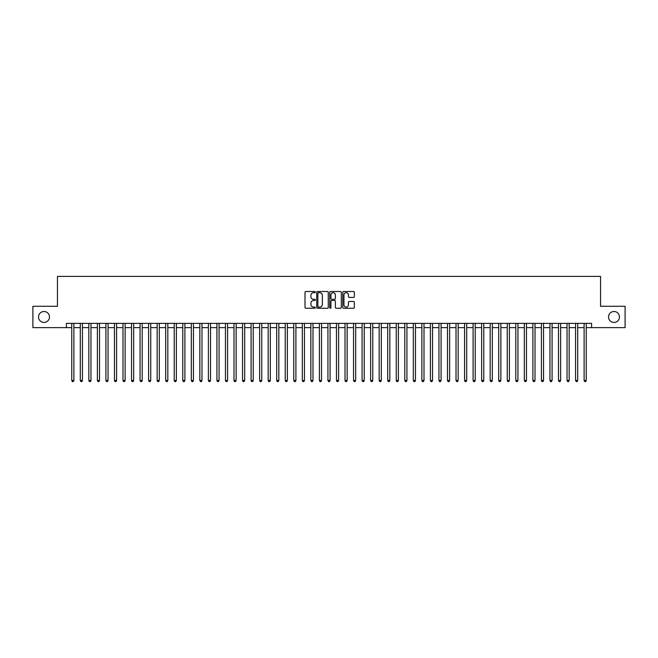 <?xml version="1.0" encoding="UTF-8"?>
<svg xmlns="http://www.w3.org/2000/svg" width="658" height="658" viewBox="0 0 658 658"><rect width="100%" height="100%" fill="white"/><g stroke="black" fill="none" stroke-linecap="round" stroke-linejoin="round"><path stroke-width="0.99" d="M315.338 292.086A0.584 0.584 0 0 0 314.754 291.502L305.847 291.502A0.839 0.839 0 0 0 305.008 292.341L305.008 307.426A0.839 0.839 0 0 0 305.847 308.265L314.754 308.265A0.584 0.584 0 0 0 315.338 307.673A0.584 0.584 0 0 0 314.754 307.089L313.595 307.089A2.681 2.681 0 0 1 310.913 304.407L310.913 303.149A2.681 2.681 0 0 1 313.595 300.467L314.754 300.467A0.584 0.584 0 0 0 315.338 299.884A0.584 0.584 0 0 0 314.754 299.291L313.595 299.291A2.681 2.681 0 0 1 310.913 296.61L310.913 295.352A2.681 2.681 0 0 1 313.595 292.67L314.754 292.67A0.584 0.584 0 0 0 315.338 292.086M608.535 316.959A5.461 5.461 0 0 0 613.996 322.428A5.461 5.461 0 0 0 619.466 316.959A5.461 5.461 0 0 0 613.996 311.497A5.461 5.461 0 0 0 608.535 316.959M38.534 316.959A5.461 5.461 0 0 0 44.004 322.428A5.461 5.461 0 0 0 49.465 316.959A5.461 5.461 0 0 0 44.004 311.497A5.461 5.461 0 0 0 38.534 316.959M353.494 297.408A0.839 0.839 0 0 0 354.333 296.569L354.333 292.341A0.839 0.839 0 0 0 353.494 291.502L343.608 291.502A0.839 0.839 0 0 0 342.769 292.341L342.769 307.426A0.839 0.839 0 0 0 343.608 308.265L353.494 308.265A0.839 0.839 0 0 0 354.333 307.426L354.333 302.31A0.839 0.839 0 0 0 353.494 301.471L349.266 301.471A0.839 0.839 0 0 0 348.427 302.31L348.427 304.843A2.245 2.245 0 0 1 346.182 307.089A2.245 2.245 0 0 1 343.945 304.843L343.945 294.916A2.245 2.245 0 0 1 346.182 292.67A2.245 2.245 0 0 1 348.427 294.916L348.427 296.569A0.839 0.839 0 0 0 349.266 297.408L353.494 297.408M66.417 327.635L32.9 327.635L32.9 306.283L57.452 306.283L57.452 276.401L600.548 276.401L600.548 306.283L625.1 306.283L625.1 327.635L591.583 327.635L591.583 323.366L66.417 323.366L66.417 327.635L71.755 327.635M328.268 292.341A0.839 0.839 0 0 0 327.429 291.502L317.534 291.502A0.839 0.839 0 0 0 316.704 292.341L316.704 307.426A0.839 0.839 0 0 0 317.534 308.265L327.429 308.265A0.839 0.839 0 0 0 328.268 307.426L328.268 292.341M330.571 291.502L340.466 291.502A0.839 0.839 0 0 1 341.296 292.341L341.296 307.426A0.839 0.839 0 0 1 340.466 308.265L336.23 308.265A0.839 0.839 0 0 1 335.391 307.426L335.391 301.306A0.839 0.839 0 0 0 334.552 300.467L331.747 300.467A0.839 0.839 0 0 0 330.908 301.306L330.908 307.673A0.584 0.584 0 0 1 330.324 308.265A0.584 0.584 0 0 1 329.732 307.673L329.732 292.341A0.839 0.839 0 0 1 330.571 291.502M73.885 327.635L80.292 327.635M82.431 327.635L88.83 327.635M90.968 327.635L97.376 327.635M99.506 327.635L105.913 327.635M108.044 327.635L114.451 327.635M116.581 327.635L122.988 327.635M125.127 327.635L131.526 327.635M133.664 327.635L140.072 327.635M142.202 327.635L148.609 327.635M150.74 327.635L157.147 327.635M159.285 327.635L165.684 327.635M167.823 327.635L174.222 327.635M176.36 327.635L182.768 327.635M184.898 327.635L191.305 327.635M193.436 327.635L199.843 327.635M201.981 327.635L208.38 327.635M210.519 327.635L216.918 327.635M219.056 327.635L225.464 327.635M227.594 327.635L234.001 327.635M236.132 327.635L242.539 327.635M244.677 327.635L251.076 327.635M253.215 327.635L259.622 327.635M261.752 327.635L268.16 327.635M270.29 327.635L276.697 327.635M278.836 327.635L285.235 327.635M287.373 327.635L293.772 327.635M295.911 327.635L302.318 327.635M304.448 327.635L310.856 327.635M312.986 327.635L319.393 327.635M321.532 327.635L327.931 327.635M330.069 327.635L336.468 327.635M338.607 327.635L345.014 327.635M347.144 327.635L353.552 327.635M355.682 327.635L362.089 327.635M364.228 327.635L370.627 327.635M372.765 327.635L379.164 327.635M381.303 327.635L387.71 327.635M389.84 327.635L396.248 327.635M398.378 327.635L404.785 327.635M406.924 327.635L413.323 327.635M415.461 327.635L421.868 327.635M423.999 327.635L430.406 327.635M432.536 327.635L438.944 327.635M441.082 327.635L447.481 327.635M449.62 327.635L456.019 327.635M458.157 327.635L464.564 327.635M466.695 327.635L473.102 327.635M475.232 327.635L481.64 327.635M483.778 327.635L490.177 327.635M492.316 327.635L498.715 327.635M500.853 327.635L507.26 327.635M509.391 327.635L515.798 327.635M517.928 327.635L524.336 327.635M526.474 327.635L532.873 327.635M535.012 327.635L541.419 327.635M543.549 327.635L549.956 327.635M552.087 327.635L558.494 327.635M560.624 327.635L567.031 327.635M569.17 327.635L575.569 327.635M577.708 327.635L584.115 327.635M586.245 327.635L591.583 327.635M318.464 292.67A0.584 0.584 0 0 0 317.872 293.262L317.872 306.505A0.584 0.584 0 0 0 318.464 307.089L319.673 307.089A2.681 2.681 0 0 0 322.354 304.407L322.354 295.352A2.681 2.681 0 0 0 319.673 292.67L318.464 292.67M335.391 294.957A2.245 2.245 0 0 0 333.145 292.711A2.245 2.245 0 0 0 330.908 294.957L330.908 298.452A0.839 0.839 0 0 0 331.747 299.291L334.552 299.291A0.839 0.839 0 0 0 335.391 298.452L335.391 294.957M73.885 323.366L73.885 380.489L71.755 380.489L71.755 323.366M73.885 380.489L73.252 381.599L72.396 381.599L71.755 380.489M82.431 323.366L82.431 380.489L80.292 380.489L80.292 323.366M82.431 380.489L81.789 381.599L80.934 381.599L80.292 380.489M90.968 323.366L90.968 380.489L88.83 380.489L88.83 323.366M90.968 380.489L90.327 381.599L89.472 381.599L88.83 380.489M99.506 323.366L99.506 380.489L97.376 380.489L97.376 323.366M99.506 380.489L98.865 381.599L98.009 381.599L97.376 380.489M108.044 323.366L108.044 380.489L105.913 380.489L105.913 323.366M108.044 380.489L107.402 381.599L106.555 381.599L105.913 380.489M116.581 323.366L116.581 380.489L114.451 380.489L114.451 323.366M116.581 380.489L115.948 381.599L115.092 381.599L114.451 380.489M125.127 323.366L125.127 380.489L122.988 380.489L122.988 323.366M125.127 380.489L124.485 381.599L123.63 381.599L122.988 380.489M133.664 323.366L133.664 380.489L131.526 380.489L131.526 323.366M133.664 380.489L133.023 381.599L132.168 381.599L131.526 380.489M142.202 323.366L142.202 380.489L140.072 380.489L140.072 323.366M142.202 380.489L141.56 381.599L140.705 381.599L140.072 380.489M150.74 323.366L150.74 380.489L148.609 380.489L148.609 323.366M150.74 380.489L150.098 381.599L149.251 381.599L148.609 380.489M159.285 323.366L159.285 380.489L157.147 380.489L157.147 323.366M159.285 380.489L158.644 381.599L157.788 381.599L157.147 380.489M167.823 323.366L167.823 380.489L165.684 380.489L165.684 323.366M167.823 380.489L167.181 381.599L166.326 381.599L165.684 380.489M176.36 323.366L176.36 380.489L174.222 380.489L174.222 323.366M176.36 380.489L175.719 381.599L174.863 381.599L174.222 380.489M184.898 323.366L184.898 380.489L182.768 380.489L182.768 323.366M184.898 380.489L184.256 381.599L183.401 381.599L182.768 380.489M193.436 323.366L193.436 380.489L191.305 380.489L191.305 323.366M193.436 380.489L192.802 381.599L191.947 381.599L191.305 380.489M201.981 323.366L201.981 380.489L199.843 380.489L199.843 323.366M201.981 380.489L201.34 381.599L200.484 381.599L199.843 380.489M210.519 323.366L210.519 380.489L208.38 380.489L208.38 323.366M210.519 380.489L209.877 381.599L209.022 381.599L208.38 380.489M219.056 323.366L219.056 380.489L216.918 380.489L216.918 323.366M219.056 380.489L218.415 381.599L217.559 381.599L216.918 380.489M227.594 323.366L227.594 380.489L225.464 380.489L225.464 323.366M227.594 380.489L226.952 381.599L226.105 381.599L225.464 380.489M236.132 323.366L236.132 380.489L234.001 380.489L234.001 323.366M236.132 380.489L235.498 381.599L234.643 381.599L234.001 380.489M244.677 323.366L244.677 380.489L242.539 380.489L242.539 323.366M244.677 380.489L244.036 381.599L243.18 381.599L242.539 380.489M253.215 323.366L253.215 380.489L251.076 380.489L251.076 323.366M253.215 380.489L252.573 381.599L251.718 381.599L251.076 380.489M261.752 323.366L261.752 380.489L259.622 380.489L259.622 323.366M261.752 380.489L261.111 381.599L260.255 381.599L259.622 380.489M270.29 323.366L270.29 380.489L268.16 380.489L268.16 323.366M270.29 380.489L269.648 381.599L268.801 381.599L268.16 380.489M278.836 323.366L278.836 380.489L276.697 380.489L276.697 323.366M278.836 380.489L278.194 381.599L277.339 381.599L276.697 380.489M287.373 323.366L287.373 380.489L285.235 380.489L285.235 323.366M287.373 380.489L286.732 381.599L285.876 381.599L285.235 380.489M295.911 323.366L295.911 380.489L293.772 380.489L293.772 323.366M295.911 380.489L295.269 381.599L294.414 381.599L293.772 380.489M304.448 323.366L304.448 380.489L302.318 380.489L302.318 323.366M304.448 380.489L303.807 381.599L302.951 381.599L302.318 380.489M312.986 323.366L312.986 380.489L310.856 380.489L310.856 323.366M312.986 380.489L312.344 381.599L311.497 381.599L310.856 380.489M321.532 323.366L321.532 380.489L319.393 380.489L319.393 323.366M321.532 380.489L320.89 381.599L320.035 381.599L319.393 380.489M330.069 323.366L330.069 380.489L327.931 380.489L327.931 323.366M330.069 380.489L329.428 381.599L328.572 381.599L327.931 380.489M338.607 323.366L338.607 380.489L336.468 380.489L336.468 323.366M338.607 380.489L337.965 381.599L337.11 381.599L336.468 380.489M347.144 323.366L347.144 380.489L345.014 380.489L345.014 323.366M347.144 380.489L346.503 381.599L345.656 381.599L345.014 380.489M355.682 323.366L355.682 380.489L353.552 380.489L353.552 323.366M355.682 380.489L355.049 381.599L354.193 381.599L353.552 380.489M364.228 323.366L364.228 380.489L362.089 380.489L362.089 323.366M364.228 380.489L363.586 381.599L362.731 381.599L362.089 380.489M372.765 323.366L372.765 380.489L370.627 380.489L370.627 323.366M372.765 380.489L372.124 381.599L371.268 381.599L370.627 380.489M381.303 323.366L381.303 380.489L379.164 380.489L379.164 323.366M381.303 380.489L380.661 381.599L379.806 381.599L379.164 380.489M389.84 323.366L389.84 380.489L387.71 380.489L387.71 323.366M389.84 380.489L389.199 381.599L388.352 381.599L387.71 380.489M398.378 323.366L398.378 380.489L396.248 380.489L396.248 323.366M398.378 380.489L397.745 381.599L396.889 381.599L396.248 380.489M406.924 323.366L406.924 380.489L404.785 380.489L404.785 323.366M406.924 380.489L406.282 381.599L405.427 381.599L404.785 380.489M415.461 323.366L415.461 380.489L413.323 380.489L413.323 323.366M415.461 380.489L414.82 381.599L413.964 381.599L413.323 380.489M423.999 323.366L423.999 380.489L421.868 380.489L421.868 323.366M423.999 380.489L423.357 381.599L422.502 381.599L421.868 380.489M432.536 323.366L432.536 380.489L430.406 380.489L430.406 323.366M432.536 380.489L431.895 381.599L431.048 381.599L430.406 380.489M441.082 323.366L441.082 380.489L438.944 380.489L438.944 323.366M441.082 380.489L440.441 381.599L439.585 381.599L438.944 380.489M449.62 323.366L449.62 380.489L447.481 380.489L447.481 323.366M449.62 380.489L448.978 381.599L448.123 381.599L447.481 380.489M458.157 323.366L458.157 380.489L456.019 380.489L456.019 323.366M458.157 380.489L457.516 381.599L456.66 381.599L456.019 380.489M466.695 323.366L466.695 380.489L464.564 380.489L464.564 323.366M466.695 380.489L466.053 381.599L465.198 381.599L464.564 380.489M475.232 323.366L475.232 380.489L473.102 380.489L473.102 323.366M475.232 380.489L474.599 381.599L473.744 381.599L473.102 380.489M483.778 323.366L483.778 380.489L481.64 380.489L481.64 323.366M483.778 380.489L483.137 381.599L482.281 381.599L481.64 380.489M492.316 323.366L492.316 380.489L490.177 380.489L490.177 323.366M492.316 380.489L491.674 381.599L490.819 381.599L490.177 380.489M500.853 323.366L500.853 380.489L498.715 380.489L498.715 323.366M500.853 380.489L500.212 381.599L499.356 381.599L498.715 380.489M509.391 323.366L509.391 380.489L507.26 380.489L507.26 323.366M509.391 380.489L508.749 381.599L507.902 381.599L507.26 380.489M517.928 323.366L517.928 380.489L515.798 380.489L515.798 323.366M517.928 380.489L517.295 381.599L516.44 381.599L515.798 380.489M526.474 323.366L526.474 380.489L524.336 380.489L524.336 323.366M526.474 380.489L525.832 381.599L524.977 381.599L524.336 380.489M535.012 323.366L535.012 380.489L532.873 380.489L532.873 323.366M535.012 380.489L534.37 381.599L533.515 381.599L532.873 380.489M543.549 323.366L543.549 380.489L541.419 380.489L541.419 323.366M543.549 380.489L542.908 381.599L542.052 381.599L541.419 380.489M552.087 323.366L552.087 380.489L549.956 380.489L549.956 323.366M552.087 380.489L551.445 381.599L550.598 381.599L549.956 380.489M560.624 323.366L560.624 380.489L558.494 380.489L558.494 323.366M560.624 380.489L559.991 381.599L559.135 381.599L558.494 380.489M569.17 323.366L569.17 380.489L567.031 380.489L567.031 323.366M569.17 380.489L568.528 381.599L567.673 381.599L567.031 380.489M577.708 323.366L577.708 380.489L575.569 380.489L575.569 323.366M577.708 380.489L577.066 381.599L576.211 381.599L575.569 380.489M586.245 323.366L586.245 380.489L584.115 380.489L584.115 323.366M586.245 380.489L585.604 381.599L584.748 381.599L584.115 380.489"/></g></svg>
